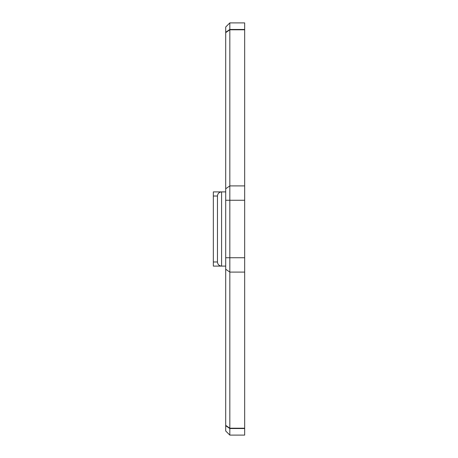 <?xml version="1.0" encoding="UTF-8"?>
<svg xmlns="http://www.w3.org/2000/svg" width="458" height="458" viewBox="0 0 458 458"><rect width="100%" height="100%" fill="white"/><g stroke="black" fill="none" stroke-linecap="round" stroke-linejoin="round"><path stroke-width="0.69" d="M225.702 425.728L225.702 430.978L229.824 435.1L229.824 22.9L244.664 22.9L244.664 185.902L229.824 185.902L225.702 188.77L225.702 425.728L229.824 428.533L244.664 428.533L244.664 428.219L229.824 428.219L225.702 425.345M229.824 22.9L225.702 27.022L225.702 188.77M225.702 191.896L213.336 191.896L213.336 196.024L217.458 196.024C217.705 193.522 219.079 192.148 221.58 191.896L221.58 266.104L225.702 266.104M213.336 261.976L213.336 266.104L221.58 266.104C219.079 265.852 217.705 264.478 217.458 261.976L213.336 261.976L213.336 196.024M229.824 435.1L244.664 435.1L244.664 428.539M225.702 200.266L244.664 200.266L244.664 185.902M244.664 200.266L244.664 257.734L225.702 257.734M225.702 269.23L229.824 272.098L244.664 272.098L244.664 257.734M244.664 272.098L244.664 428.219M217.458 196.024L217.458 261.976M225.702 32.272L229.824 29.467L244.664 29.467M225.702 32.655L229.824 29.781L244.664 29.781"/></g></svg>
